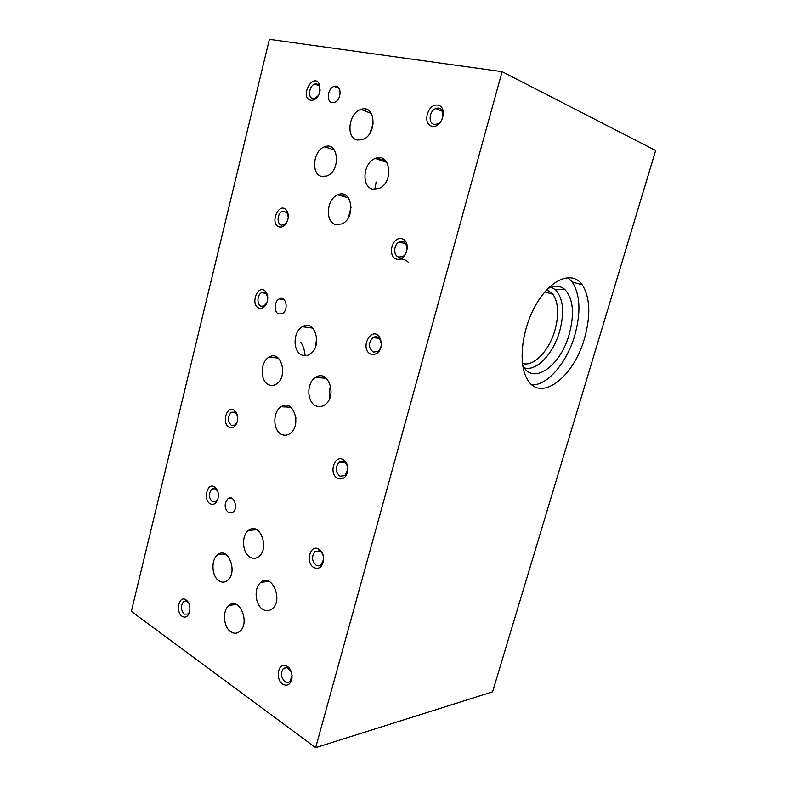 <?xml version="1.0" encoding="UTF-8"?>
<svg xmlns="http://www.w3.org/2000/svg" width="787" height="787" viewBox="0 0 787 787"><rect width="100%" height="100%" fill="white"/><g stroke="black" fill="none" stroke-linecap="round" stroke-linejoin="round"><path stroke-width="1.18" d="M492.564 691.832L315.646 747.65L131.35 611.371L269.39 39.35L502.106 71.676L655.65 150.504L492.564 691.832M522.391 363.338C533.34 367.362 549.11 350.963 554.894 330.353C559.104 314.918 558.475 302.897 553.025 294.289L546.827 289.665M551.195 287.137L555.425 289.665C563.295 298.411 564.682 312.39 559.577 331.593C553.281 353.884 536.36 371.789 524.408 367.844M584.475 338.508C573.851 376.943 540.895 402.698 527.536 379.688C517.748 364.548 521.594 328.976 536.459 303.821C551.205 278.47 572.375 270.62 582.252 284.776C590.152 297.555 590.889 315.469 584.475 338.508M315.646 747.65L502.106 71.676M547.831 288.622C554.609 285.16 560.334 285.494 565.017 289.636C573.28 299.001 574.667 313.944 569.168 334.445C560.452 366.526 532.219 386.269 522.578 364.745M567.771 277.555L572.218 281.972C580.245 294.712 581.081 312.537 574.746 335.429C566.955 362.502 547.644 385.423 532.002 384.882M313.915 567.604C319.03 569.552 322.276 567.083 323.664 560.196C323.841 554.648 322.031 550.831 318.223 548.755C309.675 544.614 305.464 563.177 313.915 567.604M316.118 565.214C317.909 566.187 319.591 566.02 321.175 564.732L323.546 559.577C323.683 555.356 322.306 552.454 319.404 550.861L314.948 551.579C311.396 556.458 311.79 561.003 316.118 565.214M371.08 354.209C377.337 355.124 380.859 351.425 381.646 343.122L379.501 336.787C370.746 325.592 359.206 349.723 371.08 354.209M373.284 352.055L377.721 351.484C380.121 349.723 381.321 347.106 381.321 343.614L379.688 338.794C377.75 336.561 375.517 336.147 373.008 337.534C368.109 342.965 368.198 347.805 373.284 352.055M432.142 126.264C442.353 128.35 448.167 106.786 437.808 105.124C427.607 103.304 421.98 124.454 432.142 126.264M434.326 124.376L437.218 124.071C445.501 121.306 444.134 105.192 435.929 108.557C429.2 110.583 427.892 123.579 434.326 124.376M210.168 503.808C213.602 505.284 216.179 503.68 217.901 498.968C219.032 493.134 217.743 489.002 214.025 486.573C206.892 482.893 203.046 500.138 210.168 503.808M217.783 491.413L215.254 488.589L211.998 488.904C208.398 493.331 208.506 497.591 212.303 501.713L215.933 501.535L217.96 498.742M258.982 308.081C262.612 308.966 265.367 306.93 267.226 301.962C268.357 297.417 267.698 293.797 265.239 291.101C257.615 283.704 249.873 304.884 258.982 308.081M267.787 297.545L265.888 293.266L261.668 292.636C257.044 294.613 256.631 304.815 261.127 306.182L264.098 305.966L267.039 302.513M310.806 100.283C314.554 100.529 317.456 98.109 319.512 93.014L319.611 84.73C313.629 70.997 298.775 97.47 310.806 100.283M320.112 90.554L319.65 86.777C318.656 84.494 317.072 83.599 314.918 84.081C309.084 85.34 307.373 97.962 312.941 98.601L314.741 98.493L318.381 95.522M365.178 111.065L365.699 109.127M182.102 616.3C185.417 618.12 187.896 616.762 189.539 612.217C190.621 605.764 189.057 601.425 184.847 599.192C178.334 596.841 175.855 612.365 182.102 616.3M188.742 602.99L186.342 601.071L183.617 601.632C180.528 605.823 180.735 609.974 184.247 614.106L188.073 614.037L189.667 611.725M229.233 427.351C232.755 428.61 235.402 426.829 237.162 422.009C238.323 416.648 237.261 412.693 233.965 410.125C226.518 405.236 221.422 423.868 229.233 427.351M237.418 415.693L234.988 412.221L231.348 412.27C227.354 416.844 227.354 421.202 231.378 425.334L234.792 425.118L237.162 422.009M279.208 226.961C282.917 227.591 285.73 225.387 287.658 220.34C288.74 216.386 288.367 213.07 286.527 210.375C279.188 200.774 269.056 223.931 279.208 226.961M288.258 216.976L286.93 212.529L282.395 211.231C277.309 213.002 276.483 224.039 281.353 225.141L283.93 224.954L287.235 221.501M282.69 684.169C287.432 686.559 290.531 684.552 291.987 678.148C292.223 671.547 290.049 667.287 285.465 665.379C277.801 663.008 275.371 679.545 282.69 684.169M291.387 671.99L287.019 667.356L283.458 668.36C280.418 672.964 280.9 677.4 284.894 681.66C286.763 682.88 288.495 682.772 290.078 681.365L292.056 675.453M337.78 478.506C343.25 480.08 346.624 477.197 347.884 469.849C347.972 465.333 346.536 461.999 343.585 459.864C334.534 453.637 328.189 474.187 337.78 478.506M339.984 476.214L344.854 475.663L347.677 469.623C347.746 466.189 346.654 463.651 344.401 462.018C342.601 460.946 340.84 461.025 339.108 462.254C335.065 467.36 335.36 472.013 339.984 476.214M396.559 259.1C406.289 262.179 411.886 241.452 402.009 238.766C392.28 235.943 386.86 256.296 396.559 259.1M398.753 257.054L402.678 256.562C410.352 252.784 406.623 237.694 399.127 242.032C393.49 244.619 393.205 255.765 398.753 257.054M228.486 512.829L232.686 512.593C238.756 508.589 233.847 494.088 228.014 498.673C224.079 503.591 224.236 508.304 228.486 512.829M278.726 313.934L282.208 313.639C289.193 310.294 286.025 294.977 279.208 298.932C274.073 301.224 273.709 312.39 278.726 313.934M332.114 102.536L334.239 102.379C341.961 100.402 341.942 83.776 334.229 86.413C327.687 87.898 325.867 101.808 332.114 102.536M219.061 580.895C221.924 582.646 224.689 582.528 227.374 580.521C238.254 572.621 228.141 545.883 217.783 554.707C210.778 559.468 211.585 576.546 219.061 580.895M268.82 384.784C271.24 385.827 273.679 385.62 276.119 384.174C288.701 377.209 281.244 349.251 269.065 357.17C260.113 361.715 259.926 381.439 268.82 384.784M321.696 176.406L326.851 175.983C341.027 171.133 338.676 140.932 324.647 146.805C313.128 150.238 310.727 174.429 321.696 176.406M336.551 161.807L334.839 167.592M262.779 609.335C266.124 611.371 269.302 611.165 272.312 608.725C283.645 599.694 271.495 572.483 260.782 582.41C253.719 587.692 254.949 604.741 262.779 609.335M316.02 405.876C318.902 407.105 321.765 406.8 324.588 404.961C337.889 396.776 328.356 368.346 315.548 377.445C306.379 382.63 306.674 402.324 316.02 405.876M330.648 385.935C329.123 389.88 328.848 393.913 329.832 398.025M372.733 189.136L378.97 188.487C394.277 182.564 390.342 151.566 375.261 158.462C363.092 162.584 361.076 186.991 372.733 189.136M230.778 631.784C233.926 633.83 236.917 633.702 239.769 631.41C250.561 622.891 239.169 596.015 228.968 605.459C222.229 610.456 223.351 627.15 230.778 631.784M281.618 434.434C284.363 435.703 287.088 435.457 289.783 433.696C302.356 425.895 293.246 398.015 281.146 406.741C272.528 411.67 272.823 430.764 281.618 434.434M295.863 417.425L295.617 423.859M335.685 224.531L341.892 223.931C356.324 218.019 351.956 187.955 337.771 194.851C326.507 198.934 324.874 222.16 335.685 224.531M351.159 206.863L348.405 217.566M250 557.137C253.03 558.878 255.952 558.691 258.775 556.566C270.226 548.234 259.503 521.092 248.613 530.349C241.225 535.367 242.111 552.848 250 557.137M302.051 355.085C304.569 356.068 307.097 355.813 309.635 354.337C322.945 347.087 315.302 318.509 302.395 326.694C292.843 331.435 292.587 351.858 302.051 355.085M316.728 337.2L315.626 346.477M357.455 140.027L362.482 139.594C377.485 134.882 375.842 103.697 360.958 109.423C348.513 112.787 345.601 138.296 357.455 140.027M373.304 123.225L369.742 133.456M305.071 355.675C304.736 350.49 303.339 346.093 300.89 342.473M269.774 357.249L269.951 356.727L269.754 357.239M343.171 196.386L344.627 194.733M326.3 378.272L315.548 377.445M377.239 338.656L377.16 336.954M376.147 182.033L374.809 189.392M380.534 159.21L379.737 159.977M376.658 158.01L385.66 160.755M398.124 259.356C402.314 258.411 405.826 259.513 408.679 262.671M555.425 289.665L565.017 289.636M572.218 281.972L582.252 284.776M319.404 550.861L318.223 548.755M323.546 559.577L323.664 560.196M314.948 551.579L319.817 551.067M379.688 338.794L379.501 336.787M381.321 343.614L381.646 343.122M373.008 337.534L379.334 338.38M435.929 108.557L442.314 111.282M215.254 488.589L214.025 486.573M211.998 488.904L216.504 488.757M265.888 293.266L265.239 291.101M261.668 292.636L265.967 293.335M319.65 86.777L319.611 84.73M314.918 84.081L319.138 85.763M186.342 601.071L184.847 599.192M183.617 601.632L187.542 601.091M234.988 412.221L233.965 410.125M231.348 412.27L235.303 412.427M286.93 212.529L286.527 210.375M282.395 211.231L286.773 212.333M287.019 667.356L285.465 665.379M291.987 677.076L291.987 678.148M283.458 668.36L287.403 667.474M344.401 462.018L343.585 459.864M339.108 462.254L344.676 462.205M399.127 242.032L405.738 243.685M228.014 498.673L232.195 498.486M279.208 298.932L284.225 299.739M334.229 86.413L339.187 88.41M217.783 554.707L225.131 553.989M269.065 357.17L278.293 358.085M324.647 146.805L334.386 150.042M260.782 582.41L269.046 581.327M375.261 158.462L386.899 162.407M228.968 605.459L236.307 604.367M281.146 406.741L290.777 407.204M337.771 194.851L348.474 197.901M248.613 530.349L256.857 529.72M302.395 326.694L312.685 328.081M360.958 109.423L371.405 113.485M544.84 291.898L553.025 294.289"/></g></svg>
